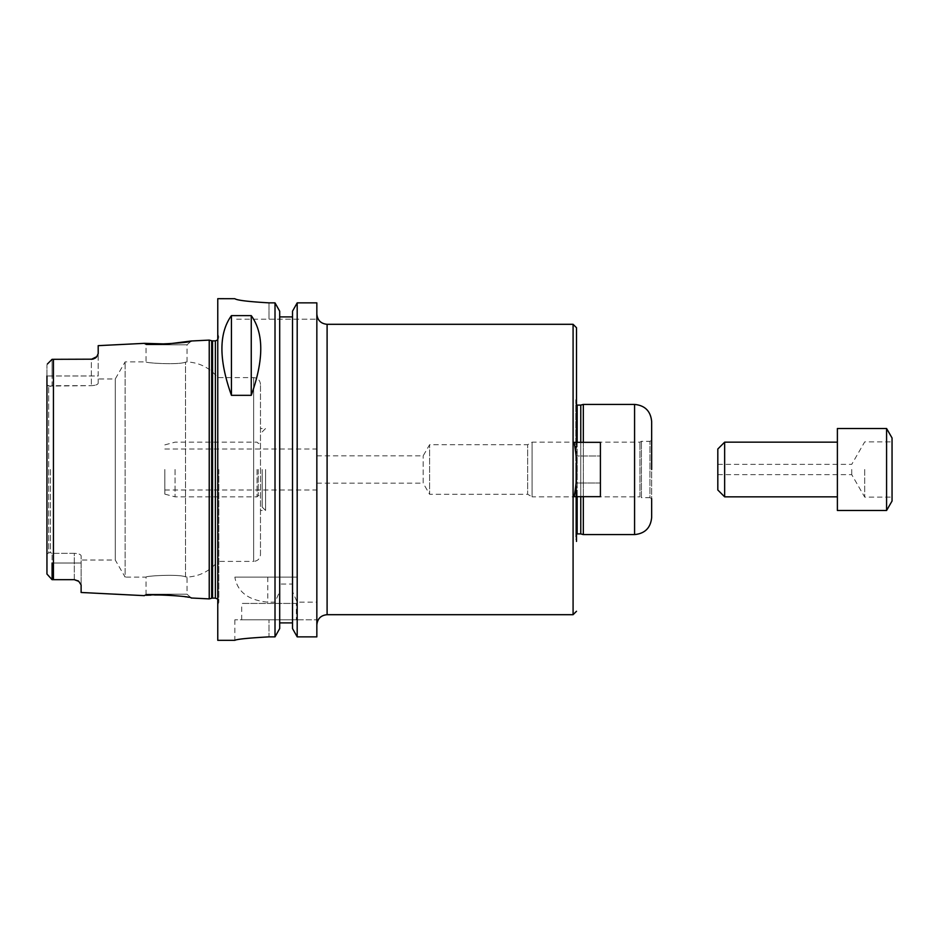 <?xml version="1.0" encoding="UTF-8"?>
<svg xmlns="http://www.w3.org/2000/svg" width="939" height="939" viewBox="0 0 939 939"><rect width="100%" height="100%" fill="white"/><g stroke="black" fill="none" stroke-linecap="round" stroke-linejoin="round"><path stroke-width="0.7" stroke-dasharray="4.7 3.52" d="M864.713 469.5L864.713 497.118L864.713 469.5M892.05 469.5L892.05 497.118L892.05 469.5M851.732 469.5L851.732 474.629L851.732 469.5M717.819 469.5L717.819 474.629L717.819 469.5M717.819 489.994L717.819 449.006M724.65 496.837L724.65 442.163M837.388 469.5L837.388 496.837L837.388 469.5M837.388 510.499L837.388 428.501M886.58 510.499L886.58 428.501M892.05 501.027L892.05 437.973M575.807 483.89L575.807 456.002L600.408 456.002L600.408 496.661L600.408 482.998L575.807 482.998L575.807 538.869L575.807 483.89L576.499 486.026L575.807 483.89M575.807 538.869L576.499 541.416L576.499 486.026L576.499 541.416L576.499 486.026L576.499 496.661L600.408 496.661L574.128 496.661C577.591 478.55 577.591 460.45 574.128 442.339L600.408 442.339L600.408 456.002L575.807 456.002L576.499 442.339L600.408 442.339L574.128 442.339L576.499 442.339L576.499 327.723M576.499 442.339L576.499 397.584L576.499 452.974L575.807 455.11L575.807 400.131L575.807 482.998L600.408 482.998L600.408 456.002L600.408 496.661L576.499 496.661M575.807 469.5L575.807 535.265L575.807 469.5M316.842 469.5L316.842 489.994L316.842 469.5M316.842 619.822L316.842 624.951L316.842 619.822L234.856 619.822L316.842 619.822M316.842 581.675L316.842 302.863L316.842 318.661L316.842 302.863L297.194 302.863L297.194 577.121L234.856 577.121C237.414 591.946 248.389 600.291 267.779 602.157L275.01 602.157L279.693 591.523L279.693 584.023L292.51 584.023L292.51 591.523L297.194 602.157L316.842 602.157L316.842 581.675M580.772 442.339L580.772 496.661M580.772 533.904L580.772 405.096M583.33 442.339L583.33 496.661M583.33 534.584L583.33 404.416M651.654 517.506L651.654 421.494M316.842 483.162L423.172 483.162L423.172 455.838L423.172 483.162L429.593 494.266L429.593 444.734L429.593 494.266L527.648 494.266L527.648 444.734L527.648 494.266L532.084 496.837L532.084 442.163L532.084 496.837L639.929 496.837L639.929 442.163L639.929 496.837L641.407 497.682L641.407 441.318L641.407 497.682L649.952 497.682L649.952 441.318L649.952 497.682L651.654 498.668L651.654 440.332L651.654 469.5M297.194 602.157L297.194 636.865L316.842 636.865L316.842 602.157M167.518 594.997L144.371 595.655L146.026 594.164L187.025 594.164L146.026 594.164L146.026 577.121L125.133 577.121L125.133 361.879L125.133 577.121L115.262 560.031L115.262 378.969L115.262 560.031L81.118 560.031L81.118 555.806L81.118 560.031M260.479 554.573L260.479 384.427L260.479 554.573C260.068 558.717 257.791 560.994 253.647 561.405L253.647 377.595L253.647 561.405L217.766 561.405L217.766 377.595L217.766 561.405C209.82 571.147 199.573 576.37 187.025 577.086L187.025 594.164L191.263 598.002L179.466 596.065M185.499 576.839C187.53 577.18 187.53 577.18 185.499 576.839C187.53 577.18 187.53 577.18 185.499 576.839C178.457 573.87 144.77 575.994 146.026 577.121C144.77 575.994 178.457 573.87 185.499 576.839C178.457 573.87 144.77 575.994 146.026 577.121C144.77 575.994 178.457 573.87 185.499 576.839L185.499 362.161C187.53 361.82 187.53 361.82 185.499 362.161C187.53 361.82 187.53 361.82 185.499 362.161C178.457 365.13 144.77 363.006 146.026 361.879C144.77 363.006 178.457 365.13 185.499 362.161C178.457 365.13 144.77 363.006 146.026 361.879C144.77 363.006 178.457 365.13 185.499 362.161L185.499 576.839M98.196 378.969L98.196 383.194C97.867 384.591 95.59 385.413 91.365 385.671C95.59 385.413 97.867 384.591 98.196 383.194L98.196 378.969L115.262 378.969L125.133 361.879L146.026 361.879L146.026 344.836L187.025 344.836L146.026 344.836L144.371 343.345M52.079 385.671L50.366 386.387L46.95 384.967L46.95 375.987L46.95 384.967L48.664 386.07L91.365 385.671L52.079 385.671L52.079 375.987L52.079 385.671M47.349 364.05L52.079 359.32L47.349 364.05L52.079 359.32L52.079 375.987L52.079 359.32L91.365 359.32A6.831 6.831 0 0 0 92.738 359.179A6.831 6.831 0 0 1 91.365 359.32L91.365 385.671L91.365 359.32L52.079 359.32L91.365 359.32M50.366 469.5L50.366 552.613L52.079 553.329L50.366 552.613L50.366 469.5M74.287 553.329L52.079 553.329L74.287 553.329C78.5 553.587 80.777 554.409 81.118 555.806C80.777 554.409 78.5 553.587 74.287 553.329L74.287 579.68L52.079 579.68L74.287 579.68L74.287 553.329M48.664 552.93L50.366 552.613L48.664 552.93L48.664 386.07L48.664 552.93L46.95 554.033L48.664 552.93M46.95 554.033L46.95 384.967L46.95 554.033M46.95 574.022L46.95 364.978L46.95 375.987L98.196 375.987L98.196 353.616L98.196 375.987L46.95 375.987M74.592 579.692A6.831 6.831 0 0 1 75.543 579.797A6.831 6.831 0 0 0 74.287 579.68L52.079 579.68L47.349 574.95L52.079 579.68L52.079 553.329L52.079 563.013L81.118 563.013L81.118 555.806L81.118 584.938L81.118 563.013L52.079 563.013M92.82 359.168A6.831 6.831 0 0 0 95.25 358.111A6.831 6.831 0 0 1 92.82 359.168L92.738 359.179M98.196 345.658L97.961 354.731M96.776 356.667L95.25 358.111M78.759 581.347L77.867 580.701A6.831 6.831 0 0 0 75.613 579.809A6.831 6.831 0 0 1 78.759 581.347L81.118 584.938L81.118 592.486M209.233 598.894L209.233 340.106M297.194 577.121L234.856 577.121M297.194 636.865L292.51 628.567L292.51 591.523M292.51 584.023L292.51 311.196L292.51 577.121L292.51 311.196L297.194 302.863M292.51 622.897L279.693 622.897L279.693 584.023M269.012 302.863L269.012 319.178L316.842 319.178L234.856 319.178L269.012 319.178L269.012 302.863L275.01 302.863L279.693 311.196L279.693 591.523M279.693 622.897L279.693 628.567L275.01 636.865L275.01 602.157M275.01 636.865L269.012 636.865C248.272 638.027 236.886 639.177 234.856 640.316C236.886 639.177 248.272 638.027 269.012 636.865L269.012 619.822L269.012 636.865M217.766 640.316L217.766 298.684M275.01 577.121L275.01 302.863M296.348 603.425L241.687 603.425L296.348 603.425L296.348 619.822L241.687 619.822L296.348 619.822M164.818 469.5L164.818 494.114L164.818 469.5M175.065 469.5L175.065 496.837L175.065 469.5M257.063 469.5L257.063 496.837L257.063 469.5M258.237 469.5L258.237 495.639L258.237 469.5M262.181 469.5L262.181 507.083L262.181 469.5M265.596 469.5L265.596 510.499L265.596 469.5M218.799 469.5L218.799 602.415L218.799 469.5M217.766 469.5L217.766 604.622L217.766 469.5M573.083 614.693L573.083 324.307M327.101 614.693L327.101 324.307M577.18 442.339L577.18 496.661M575.807 535.265L577.18 533.904L577.18 405.096L575.807 403.735M634.576 534.584L634.576 404.416M53.441 579.68L53.441 359.32M267.779 577.121L267.779 602.157M211.662 598.249L211.662 340.751M212.543 598.131L212.543 340.869M215.383 598.131L215.383 340.869M717.819 474.629L851.732 474.629L864.713 497.118L892.05 497.118M717.819 464.371L851.732 464.371L864.713 441.882L892.05 441.882M575.807 400.131L576.499 397.584M316.842 455.838L423.172 455.838L429.593 444.734L527.648 444.734L532.084 442.163L639.929 442.163L641.407 441.318L649.952 441.318L651.654 440.332M260.479 384.427C260.068 380.283 257.791 378.006 253.647 377.595L217.766 377.595C209.82 367.853 199.573 362.63 187.025 361.914L187.025 344.836L191.263 340.998M241.687 619.822L241.687 603.425M234.856 619.822L234.856 640.316M164.818 489.994L316.842 489.994M164.818 449.006L316.842 449.006M164.818 494.114L175.065 496.837L257.063 496.837L258.237 495.639L262.181 495.639M164.818 444.886L175.065 442.163L257.063 442.163L258.237 443.361L262.181 443.361M262.181 507.083L265.596 510.499L260.479 510.499M262.181 431.917L265.596 428.501L260.479 428.501M217.766 599.105L218.799 601.547M217.766 339.895L218.799 337.453M218.799 336.585L217.766 334.378M218.799 602.415L217.766 604.622"/><path stroke-width="1.41" d="M724.65 496.837L724.65 442.163L717.819 449.006L717.819 489.994L724.65 496.837L837.388 496.837M837.388 469.5L837.388 510.499L886.58 510.499L886.58 428.501L837.388 428.501L837.388 469.5M886.58 428.501L892.05 437.973L892.05 501.027L886.58 510.499M316.842 624.951C317.452 618.719 320.868 615.303 327.101 614.693L327.101 324.307L573.083 324.307L576.499 327.723L576.499 442.339M576.499 496.661L576.499 541.416M574.128 496.661C577.591 478.55 577.591 460.45 574.128 442.339L600.408 442.339L600.408 496.661L574.128 496.661M580.772 496.661L580.772 533.904L583.33 534.584L634.576 534.584C644.952 533.575 650.645 527.871 651.654 517.506L651.654 498.668M577.18 442.339L577.18 405.096L580.772 405.096L580.772 442.339M583.33 496.661L583.33 534.584M580.772 405.096L583.33 404.416L583.33 442.339M583.33 404.416L634.576 404.416C644.952 405.425 650.645 411.129 651.654 421.494L651.654 469.5M297.194 302.863L316.842 302.863L316.842 636.865L297.194 636.865L292.51 628.567L292.51 311.196L297.194 302.863L297.194 636.865M77.867 580.701A6.831 6.831 0 0 1 78.759 581.347L74.287 579.68L78.759 581.347L81.118 584.938L81.118 592.486L144.371 595.655C144.019 593.601 191.673 596.054 191.263 598.002L209.233 598.894L209.233 340.106L191.263 340.998L167.518 344.003L144.371 343.345C144.019 345.399 191.673 342.946 191.263 340.998M179.466 596.065L167.518 594.997M46.95 375.987L46.95 574.022L52.079 579.68L74.287 579.68A6.831 6.831 0 0 1 74.592 579.692M92.738 359.179A6.831 6.831 0 0 0 92.82 359.168A6.831 6.831 0 0 1 92.738 359.179L52.079 359.32L47.349 364.05M52.079 563.013L52.079 579.68L46.95 574.022L46.95 563.013L46.95 574.022M95.25 358.111A6.831 6.831 0 0 0 96.776 356.667L98.196 353.616L96.776 356.667A6.831 6.831 0 0 1 95.25 358.111L92.82 359.168M91.365 359.32L96.776 356.667M144.371 343.345L98.196 345.658L98.196 353.616M231.44 395.331C218.752 359.79 218.752 333.228 231.44 315.621L251.253 315.621C263.929 333.228 263.929 359.79 251.253 395.331L231.44 395.331L231.44 315.621M251.253 315.621L251.253 395.331M279.693 316.901L292.51 316.901L279.693 316.901M269.012 636.865C248.272 638.027 236.886 639.177 234.856 640.316C236.886 639.177 248.272 638.027 269.012 636.865L275.01 636.865L279.693 628.567L279.693 311.196L275.01 302.863L275.01 636.865M275.01 302.863L269.012 302.863C248.26 301.654 236.874 300.269 234.856 298.708L217.766 298.684L217.766 640.316L234.856 640.316M234.856 298.708C236.874 300.269 248.26 301.654 269.012 302.863M279.693 622.897L292.51 622.897M573.083 324.307L573.083 614.693L576.499 611.277M577.18 496.661L577.18 533.904L576.499 534.08M634.576 404.416L634.576 534.584M53.441 359.32L53.441 579.68M211.662 598.249L212.543 598.131L212.543 340.869L211.662 340.751L211.662 598.249L209.233 598.894M212.543 340.869L215.383 340.869L215.383 598.131L217.766 599.105M724.65 442.163L837.388 442.163M327.101 324.307C320.868 323.697 317.452 320.281 316.842 314.049M327.101 614.693L573.083 614.693M577.18 405.096L576.499 404.92M577.18 533.904L580.772 533.904M211.662 340.751L209.233 340.106M212.543 598.131L215.383 598.131M215.383 340.869L217.766 339.895"/></g></svg>

